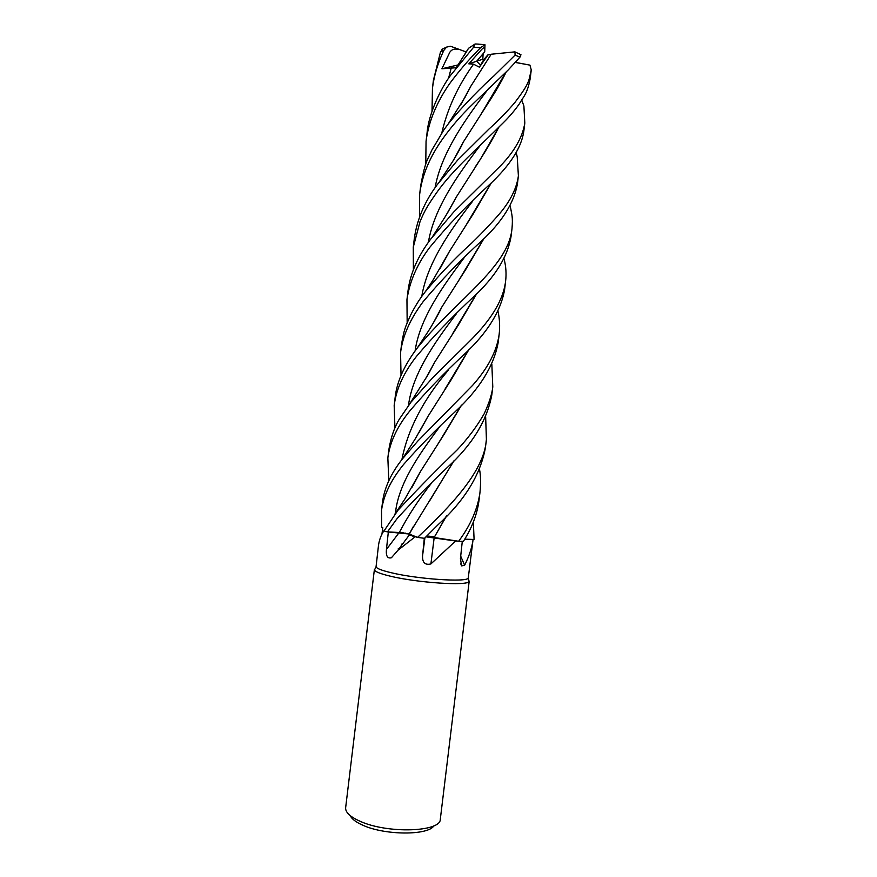 <?xml version="1.0" encoding="UTF-8"?>
<svg xmlns="http://www.w3.org/2000/svg" width="877" height="877" viewBox="0 0 877 877"><rect width="100%" height="100%" fill="white"/><g stroke="black" fill="none" stroke-linecap="round" stroke-linejoin="round"><path stroke-width="1.32" d="M399.331 532.536L409.12 534.005L387.47 531.911L399.857 532.536M401.699 532.69L403.639 532.909M404.834 533.063L405.876 533.227M407.125 533.457L408.222 533.687M383.983 530.64C380.881 535.387 379.017 540.572 378.404 546.196L376.036 566.904C376.891 568.57 381.944 570.51 391.186 572.714C417.562 579.16 467.112 582.471 468.252 578.064L472.9 540.802C471.738 548.366 468.987 556.511 464.635 565.248L461.642 565.884L460.425 558.682L462.289 541.35M408.572 533.819L409.384 534.86L414.996 536.921L398.048 550.164L391.416 557.761C387.502 558.77 385.836 555.996 386.439 549.462L388.336 531.955M381.944 534.181L382.789 527.515M398.136 548.903L398.476 549.594M375.137 568.669L374.446 570.039C375.312 571.782 380.486 573.799 389.958 576.09C417.013 582.788 467.912 586.121 469.042 581.484L468.691 579.993M374.38 569.59L345.637 807.772C345.352 812.376 350.252 816.915 360.326 821.376C387.733 833.874 440.912 832.01 440.309 819.228L469.217 581.056M350.285 815.687C351.82 819.063 356.084 822.275 363.111 825.345C385.266 835.441 428.261 835.507 433.907 825.805M414.996 536.921L409.055 534.214M434.192 537.535L430.892 563.944C425.126 565.292 422.341 562.639 422.539 555.985L424.315 538.292M425.992 536.834L455.634 540.988L430.892 563.944M455.634 540.988L435.661 537.82M485.661 417.013L486.406 439.41C484.422 471.212 450.789 505.996 417.573 537.404L409.12 534.005L416.29 537.108M460.688 556.139L464.635 565.248M464.7 539.245L473.032 539.596L472.9 540.802M473.032 539.596L464.722 539.202M432.569 537.283L456.665 541.032M473.361 521.968L474.084 539.465L464.733 539.18L472.988 539.476M402.28 543.367L400.778 546.514M382.723 527.505L381.627 527.351L381.517 510.403C383.479 495.593 390.769 480.344 403.409 464.678C418.45 447.478 435.814 429.719 455.492 411.412C479.653 388.851 493.883 365.884 498.169 342.523L499.156 334.378C496.799 351.129 487.952 368.121 472.604 385.354L417.869 440.988L402.609 458.682C391.098 473.229 384.4 487.733 382.504 502.192L381.517 510.403M479.533 469.458C480.706 475.312 480.859 482.92 479.993 492.293C477.724 508.835 470.609 525.159 458.649 541.262L434.137 537.524M426.167 536.79L429.006 536.877M429.116 536.877L429.752 536.932M430.125 536.965L432.35 537.217M483.786 59.603L487.765 54.977L480.552 65.183L476.639 61.237L482.821 59.176L483.786 59.603L480.552 65.183L487.765 54.977L491.208 54.231L470.938 86.023L460.787 104.725M425.762 164.196L426.058 141.296C428.524 122.056 436.308 102.938 449.397 83.962C458.649 71.399 469.02 59.318 480.508 47.72L484.981 44.76L484.718 51.864L476.639 61.247L483.117 53.661L482.821 59.176M426.88 535.957L434.564 536.735L426.88 535.957M484.926 48.147L484.608 48.268C484.499 47.27 483.567 47.61 481.824 49.287L468.811 63.846L476.639 61.247L480.552 65.194L479.39 67.178L488.357 54.506M413.385 269.831L413.275 247.161L420.094 221.399C424.315 211.752 426.397 207.191 436.187 193.346C452.433 169.765 480.136 146.141 500.241 125.729C507.75 118.625 514.065 111.412 519.173 104.1C524.194 95.494 527.198 94.003 530.223 78.437L531.254 69.897C528.568 80.783 530.53 81.868 515.007 102.313C507.673 111.072 498.914 120.061 488.73 129.281L457.586 160.184L437.228 184.663C424.479 201.874 416.816 219.984 414.262 238.982L413.308 246.93M515.369 62.453L529.927 65.117L531.254 69.897M419.59 216.827L419.644 194.42C421.87 175.839 429.587 157.257 442.786 138.676C451.337 126.694 461.346 115.15 472.824 104.045L508.221 69.952L519.962 57.169L520.971 54.747L519.546 53.979M489.015 57.685L491.208 54.231L514.931 51.864L515.084 55.108L494.124 75.729C485.178 83.545 462.069 106.347 448.202 123.975L443.839 129.928L431.583 150.614C428.371 158.978 425.674 158.463 420.664 185.935L419.644 194.42M491.833 364.087L492.786 386.856C492.096 393.718 489.256 402.631 484.279 413.593C477.033 426.255 468 438.357 457.18 449.879C436.044 470.324 416.29 490.473 397.906 510.326L384.049 530.947L387.448 531.911L396.864 518.899C411.631 502.499 428.491 485.31 447.434 467.342C472.122 444.869 486.91 420.741 491.8 394.99L492.731 387.349M521.771 100.153L523.898 105.996L524.808 123.065C522.593 136.965 514.613 151.107 500.877 165.479L453.76 211.96L430.64 239.213C417.605 256.61 410.041 274.052 407.926 291.548L407.882 291.877M407.169 322.824L406.95 299.66C409.614 281.451 417.178 264.065 429.642 247.5C448.059 225.115 468.219 203.968 490.111 184.071C510.261 165.051 521.486 147.479 523.799 131.353L524.808 123.065M466.038 52.423L468.515 48.312L475.06 44.025L473.591 47.27L450.416 75.543C440.999 88.128 428.623 113.736 427.066 132.876L426.058 141.296M516.158 152.675L517.211 156.72L518.395 175.839C516.849 187.426 511.214 199.287 501.48 211.434C496.119 217.935 483.896 231.32 471.651 243.115C455.766 257.421 440.32 273.602 425.334 291.69L424.117 293.258C419.283 299.495 414.722 306.884 410.436 315.424C406.468 324.841 404.253 327.494 401.578 344.135L400.559 352.587C402.598 336.088 410.107 319.151 423.087 301.765C440.945 280.421 460.524 260.074 481.846 240.704C502.137 221.749 513.999 202.817 517.419 183.896L518.395 175.882M401.03 375.345L400.559 352.587M410.962 402.192L399.419 419.031C394.442 427.099 390.901 437.382 388.818 449.89L387.853 457.937C389.794 442.304 397.149 426.573 409.921 410.765C425.893 391.986 443.926 373.251 463.999 354.549C487.075 333.194 500.592 311.642 504.56 289.892L505.58 281.418C503.957 294.453 497.577 308.123 486.439 322.429C482.065 328.162 476.364 334.521 469.348 341.526L432.493 377.954L410.962 402.192M388.785 480.826L387.853 457.937M432.021 111.39L432.449 88.303C434.016 75.795 437.798 63.177 443.795 50.449L446.546 47.117L450.482 46.229L458.66 49.2L457.805 49.43C454.439 48.487 451.776 49.419 449.824 52.214L441.898 68.779L456.259 67.726M442.984 48.706L440.506 51.951L433.413 80.278M510.085 205.799L510.611 207.948C511.839 214.931 512.968 217.134 512.015 228.415C508.583 267.397 454.812 301.239 417.551 347.621L417.277 347.994C404.319 365.161 396.963 381.528 395.187 397.084L394.179 405.503C396.229 389.048 403.672 372.67 416.498 356.358C433.337 336.406 452.455 316.465 473.865 296.547C495.099 276.869 507.476 256.972 510.995 236.845L511.993 228.601M394.924 427.91L394.179 405.503M432.295 537.206L426.025 536.801M446.546 515.95L434.148 537.491L446.261 516.235M506.259 71.881C501.107 82.175 494.869 92.896 487.568 104.045L463.374 141.942L453.541 160.096M454.023 460.765L409.12 534.005M506.029 72.1L481.045 114.185M462.957 142.819L454.275 158.901M453.771 461.028L430.026 500.219M412.946 527.329L409.219 534.005M387.47 531.911L399.342 532.514C407.871 516.06 418.746 499.397 431.977 482.514M491.449 182.69L473.328 213.791L449.528 251.239L439.728 269.096M491.175 182.975L466.904 223.69M449.024 252.214L440.572 267.638M458.649 541.262L463.385 541.361C471.925 527.976 477.121 514.415 478.974 500.679L479.993 492.293M476.639 293.817L458.287 325.115L434.795 362.037L425.455 378.963M503.979 258.551L504.165 259.296C506.029 266.663 506.5 274.041 505.58 281.418M476.397 294.058L452.291 334.269M434.367 362.925L426.233 377.702M468.811 63.846L473.536 64.174L479.39 67.178M412.618 486.242L420.094 472.33M437.645 444.551L461.324 405.349M461.543 103.431L470.467 86.966M461.576 405.075L443.587 435.211L420.675 471.19L411.773 487.711M468.833 349.528L444.968 389.202M427.505 417.277L419.623 431.451M464.218 55.372L465.062 54.001M497.961 311.127C499.671 318.899 500.065 326.65 499.156 334.378M469.107 349.243L451.359 379.511L427.921 416.454L418.724 432.997M483.72 238.785L458.539 280.793M441.438 307.904L433.359 322.966M483.972 238.533L465.544 269.809L441.953 306.84L432.591 324.271M498.827 127.11C493.839 137.075 487.7 147.753 480.432 159.132L475.411 166.707M456.007 197.709L447.522 212.925M417.573 537.404L424.479 538.314L437.886 524.895C464.503 500.69 480.333 475.005 485.387 447.851L486.406 439.41M499.079 126.869L480.53 159.022L456.358 196.974L446.689 214.284M515.424 62.388L529.927 65.117M441.898 68.779L458.123 64.92M458.66 49.2L466.279 52.017M478.305 44.102L475.06 44.025M399.178 532.525L386.439 549.462M424.906 537.897L422.539 555.985M515.084 55.108L519.962 57.169M473.591 47.27L480.508 47.72M440.506 51.951L443.795 50.449M488.829 88.193C466.575 117.704 441.372 152.192 435.047 187.831M472.67 201.206C449.901 230.662 427.165 263.297 421.749 296.47M456.215 313.955C433.863 343.499 412.387 374.413 408.452 405.525M473.536 64.174C457.98 85.814 447.402 108.726 441.811 132.92M440.057 426.255C418.197 455.437 398.268 484.356 395.406 513.33M451.315 67.639L448.607 78.13M448.169 370.346C423.218 399.748 407.794 429.489 401.896 459.57M464.47 257.323C442.249 286.965 419.666 318.779 415.084 350.997M480.519 145.034C458.013 174.512 434.115 208.068 428.371 242.337M376.036 566.904L374.446 570.039M409.384 534.86L398.048 550.164M460.655 563.648L461.642 565.884M413.473 526.266L409.197 534.532M468.252 578.064L469.042 581.484M406.95 299.66L407.926 291.548M432.449 88.303L433.413 80.267M463.374 141.942C460.206 148.947 453.804 159.987 451.282 163.604L440.035 180.794M515.961 153.026L517.211 156.72M449.528 251.239L432.613 280.761L425.367 291.635M503.935 258.627L504.165 259.285M434.795 362.037L428.272 374.315L409.778 403.749M394.847 514.174L405.01 498.838L420.675 471.19M448.202 123.975L464.974 97.424L470.938 86.023M402.62 458.66L415.402 438.599L427.921 416.454M456.106 67.957L468.515 48.312M417.277 347.994L428.338 331.199C429.971 328.842 438.105 315.15 441.953 306.84M510.611 207.948L509.975 205.996M432.657 236.527L445.757 215.819L456.358 196.974M441.942 49.309L446.546 47.117M484.279 44.617L475.63 43.96M520.971 54.747L514.931 51.864"/></g></svg>
